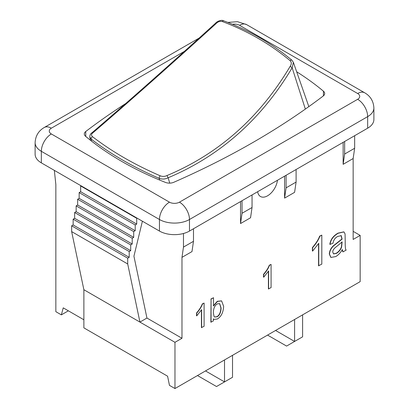 <?xml version="1.0" encoding="UTF-8"?>
<svg xmlns="http://www.w3.org/2000/svg" width="409" height="409" viewBox="0 0 409 409"><rect width="100%" height="100%" fill="white"/><g stroke="black" fill="none" stroke-linecap="round" stroke-linejoin="round"><path stroke-width="0.61" d="M215.604 23.574L216.136 23.574C218.023 21.611 220.108 20.941 222.394 21.565C247.767 31.11 270.344 44.146 290.129 60.675M215.502 23.221C169.116 65.42 127.905 101.964 91.872 132.853L92.95 132.807C128.82 102.01 169.878 65.598 216.136 23.574M291.893 60.21A1.769 1.063 -50 0 0 290.129 60.67C291.658 62.25 291.673 64.131 290.175 66.319C259.771 117.501 218.713 153.912 166.995 175.553L168.114 177.777C220.129 155.906 261.474 119.244 292.149 67.792L293.386 62.372L291.893 60.205C271.959 43.533 249.209 30.394 223.636 20.798A1.769 0.956 110.5 0 0 222.394 21.565M290.175 66.319L292.133 67.756M91.938 132.797C90.476 133.723 89.765 135.144 89.816 137.051L91.151 139.055C110.578 154.035 133.278 167.138 159.234 178.365C162.327 179.454 165.287 179.244 168.104 177.736L168.104 177.736M166.99 175.553C164.858 176.586 162.618 176.678 160.272 175.824C134.459 164.643 111.882 151.606 92.536 136.718C91.069 135.369 91.207 134.065 92.95 132.807M305.354 109.085L292.149 67.792M169.75 183.13L168.114 177.777M224.521 359.94L224.521 381.904L205.502 370.922M197.491 375.549L216.514 386.531L232.527 377.282L232.527 355.319M294.592 319.485L294.592 341.449L275.569 330.467M267.563 335.094L286.581 346.075L302.599 336.827L302.599 314.864M213.314 312.456C213.559 308.181 214.878 305.324 217.266 303.882L219.699 303.672L221.111 308.074C220.86 312.491 219.546 315.395 217.159 316.791L214.699 317.041L214.014 316.418L213.314 312.456M214.602 316.98L216.959 316.673C219.342 315.278 220.661 312.374 220.911 307.962L219.597 303.616M211.07 322.261L211.07 299.143L213.529 297.726L213.529 305.968L217.496 301.423L221.612 300.917L223.641 306.367C223.273 312.45 221.182 316.658 217.373 318.989L213.999 319.388L213.345 318.851L213.345 320.947L210.87 322.144L211.07 299.143M210.87 299.025L213.529 297.726M213.324 305.855L217.291 301.31L221.509 300.86M213.902 319.332L213.345 318.938M201.637 327.706L201.637 309.628L196.724 315.881L196.724 313.13C199.597 309.797 201.53 306.755 202.511 303.994L204.096 303.079L204.096 326.285L201.438 327.589L201.438 309.956M196.524 315.763L196.524 313.018C199.398 309.685 201.325 306.638 202.307 303.882L204.096 303.079M268.616 289.035L268.616 270.957L263.703 277.215L263.703 274.465C266.576 271.131 268.503 268.084 269.485 265.329L271.075 264.413L271.075 287.619L268.416 288.923L268.416 271.285M263.503 277.097L263.503 274.347C266.377 271.014 268.304 267.972 269.286 265.211L271.075 264.413M318.744 265.896L318.744 243.299L312.604 251.116L312.604 247.68C316.193 243.513 318.606 239.71 319.833 236.264L321.817 235.119L321.817 264.122L318.545 265.778L318.545 243.626M312.399 251.003L312.399 247.568C315.993 243.401 318.401 239.592 319.628 236.146L321.817 235.119M342.129 241.888L341.612 247.031C340.636 249.756 338.908 251.872 336.423 253.376L333.565 253.928L332.783 252.174C332.527 250.405 333.969 248.391 337.113 246.131L342.129 241.888M333.468 253.866L336.224 253.258C338.703 251.755 340.436 249.638 341.413 246.918L341.924 242.102M335.702 256.571L330.922 257.44L329.501 254.158C329.766 250.758 331.239 247.915 333.908 245.62L342.108 239.127L341.249 235.635L337.762 236.438C335.083 237.828 333.514 240.063 333.049 243.145L330.037 244.424C330.692 239.746 333.412 236.024 338.197 233.253L343.913 231.918L345.068 233.917L345.216 241.847C345.16 247.281 345.487 250.017 346.193 250.047L342.987 251.898L342.379 249.674C340.216 253.053 337.987 255.349 335.702 256.571M330.82 257.384L329.301 254.04C329.567 250.645 331.034 247.798 333.708 245.507L341.909 239.009L341.05 235.518M329.833 244.306C330.492 239.628 333.212 235.906 337.998 233.14L343.805 231.862M342.788 251.786L342.175 249.562M296.096 169.51L296.096 182.071L294.592 192.342L284.582 198.12L284.582 176.156M277.46 180.267A14.157 8.175 -60 0 1 276.361 184.689A14.157 8.175 -60 0 1 260.487 196.509A14.157 8.175 -60 0 1 257.665 191.698M252.046 194.94L252.046 207.501L250.548 217.767L240.538 223.549L240.538 201.586M193.488 228.749L193.488 241.31L191.99 251.576L181.979 257.358L181.979 338.269L174.97 342.313L174.97 388.55L169.464 385.37L167.588 376.198L83.876 327.865L83.876 289.725L139.934 322.087L127.705 263.963L127.705 258.186L129.203 257.317L129.203 251.54L130.706 250.671L130.706 244.894L132.209 244.025L132.209 238.248L133.707 237.378L133.707 231.601L135.21 230.732L135.21 224.955L136.713 224.086L136.713 218.309L137.041 218.12M354.654 135.701L354.654 148.262L353.151 158.534L353.151 239.444L360.16 235.4L360.16 281.632L174.97 388.55M353.151 158.534L343.141 164.311L343.141 142.347M68.364 310.82L61.355 314.864L63.231 307.854L83.876 319.777M54.346 170.379L55.849 184.541L55.849 311.684L61.355 314.864M142.398 221.213L133.927 256.203L146.943 318.044L181.979 338.269M183.477 233.493L183.477 247.087L181.979 257.358M286.085 175.292L286.085 187.849L296.096 182.071M286.085 187.849L284.582 198.12M35.113 142.639A21.237 12.26 0 0 0 41.335 151.304A14.157 8.175 -60 0 1 51.345 133.968A7.081 4.085 180 0 1 51.345 128.191A14.157 8.175 60 0 0 44.264 127.49C38.548 130.829 35.496 135.88 35.113 142.639L35.113 154.198A21.237 12.26 0 0 0 41.335 162.864L159.454 231.059A21.237 12.26 0 0 0 189.485 231.059L367.665 128.191A21.237 12.26 0 0 0 373.887 119.52L373.887 107.961C373.504 101.202 370.452 96.151 364.736 92.812A14.157 8.175 -60 0 0 357.655 93.513A7.081 4.085 180 0 1 357.655 99.295A14.157 8.175 60 0 1 367.665 116.631A21.237 12.26 0 0 0 373.887 107.961M344.644 141.483L344.644 154.04L343.141 164.311M354.654 148.262L344.644 154.04M242.036 200.722L242.036 213.278L240.538 223.549M252.046 207.501L242.036 213.278M353.151 231.351L360.16 235.4M80.982 185.758L80.655 185.942L80.655 191.724L79.152 192.588L79.152 198.37L77.654 199.234L77.654 205.016L76.151 205.88L76.151 211.663L74.648 212.527L74.648 218.309L73.15 219.173L73.15 224.955L71.647 225.819L71.647 231.601L127.705 263.963M71.647 231.601L83.876 289.725M71.647 225.819L127.705 258.186M73.15 224.955L129.203 257.317M73.15 219.173L129.203 251.54M74.648 218.309L130.706 250.671M74.648 212.527L130.706 244.894M76.151 211.663L132.209 244.025M76.151 205.88L132.209 238.248M77.654 205.016L133.707 237.378M77.654 199.234L133.707 231.601M79.152 198.37L135.21 230.732M79.152 192.588L135.21 224.955M80.655 191.724L136.713 224.086M80.655 185.942L136.713 218.309M146.943 318.044L139.934 322.087L174.97 342.313M183.477 247.087L193.488 241.31M296.663 71.764A311.443 179.812 180 0 1 323.442 91.197A7.081 4.085 180 0 1 324.695 93.513A7.081 4.085 180 0 1 323.253 95.982A778.608 449.527 180 0 1 173.743 182.302A7.081 4.085 180 0 1 165.451 182.414A311.443 179.812 180 0 1 85.558 136.284A7.081 4.085 180 0 1 84.305 133.968A7.081 4.085 180 0 1 85.747 131.499A778.608 449.527 180 0 1 125.727 103.508M160.272 175.824A1.769 0.864 113.3 0 0 159.234 178.365L159.587 180.026M92.536 136.718A1.769 1.155 127.7 0 0 91.146 139.055L91.57 141.151M323.442 91.197L323.442 95.829M85.747 131.499L85.747 136.448M227.813 22.403L237.537 21.692L246.612 24.617A14.157 8.175 120 0 0 239.536 25.317L357.655 93.513M232.47 24.3A7.081 4.085 180 0 1 239.536 25.317M51.345 128.191L184.418 51.36M357.655 99.295L179.474 202.164A14.157 8.175 60 0 1 189.485 219.5L367.665 116.631L367.665 128.191M179.474 202.164A7.081 4.085 180 0 1 169.464 202.164A14.157 8.175 120 0 0 159.454 219.5A21.237 12.26 0 0 0 189.485 219.5L189.485 231.059M41.335 162.864L41.335 151.304L159.454 219.5L159.454 231.059M169.464 202.164L51.345 133.968M223.636 20.798C221.959 19.606 217.363 20.977 215.487 23.236M293.386 62.378L308.831 106.621M89.827 137.097L90.425 140.256M246.612 24.617L364.736 92.812M44.264 127.49L199.163 38.057"/></g></svg>
